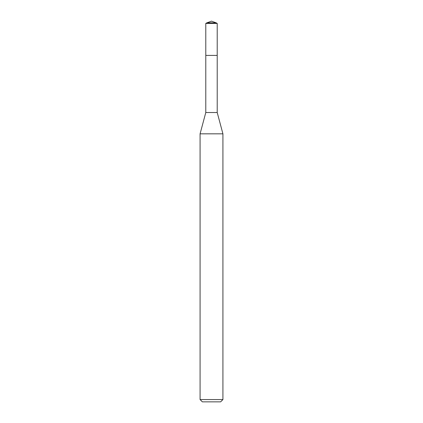 <?xml version="1.0" encoding="UTF-8"?>
<svg xmlns="http://www.w3.org/2000/svg" width="423" height="423" viewBox="0 0 423 423"><rect width="100%" height="100%" fill="white"/><g stroke="black" fill="none" stroke-linecap="round" stroke-linejoin="round"><path stroke-width="0.32" stroke-dasharray="2.12 1.59" d="M200.079 133.832L222.921 133.832M222.921 399.566L200.079 399.566M220.637 401.85L202.363 401.85M217.211 112.518L205.79 112.518M211.5 55.413L205.79 55.413L211.5 55.413M216.111 22.826L206.889 22.826M217.211 23.413L205.79 23.413"/><path stroke-width="0.63" d="M222.921 133.832L200.079 133.832L200.079 399.566L222.921 399.566L222.921 133.832L217.211 112.518L217.211 23.413L205.79 23.413L206.889 22.826L216.111 22.826L217.211 23.413M200.079 399.566L202.363 401.85L220.637 401.85L222.921 399.566M205.79 23.413L205.79 55.413L211.5 55.413L205.79 55.413L205.79 112.518L217.211 112.518M211.5 55.413L217.211 55.413L211.5 55.413M205.79 112.518L200.079 133.832M216.111 22.826L211.5 21.15L206.889 22.826"/></g></svg>
